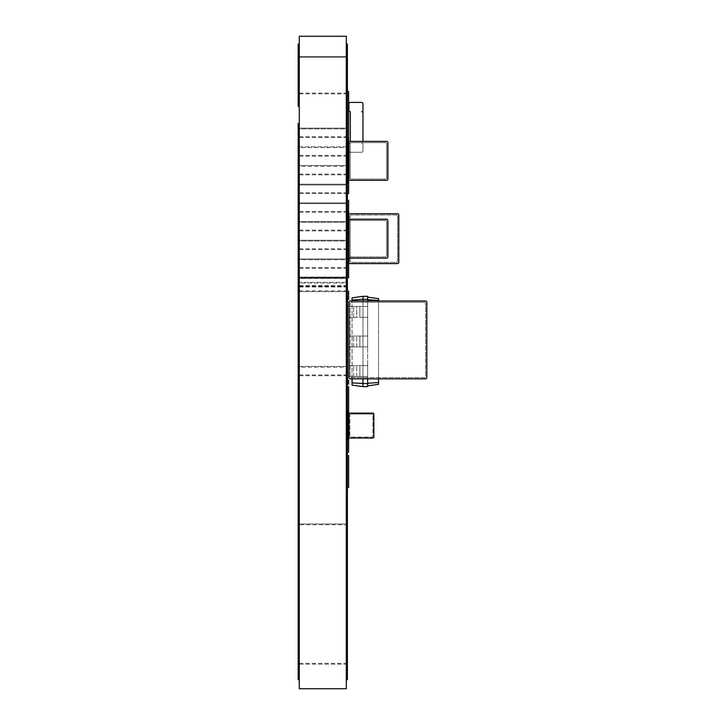 <?xml version="1.0" encoding="UTF-8"?>
<svg xmlns="http://www.w3.org/2000/svg" width="725" height="725" viewBox="0 0 725 725"><rect width="100%" height="100%" fill="white"/><g stroke="black" fill="none" stroke-linecap="round" stroke-linejoin="round"><path stroke-width="0.54" stroke-dasharray="3.62 2.72" d="M386.633 180.298L350.193 180.298A1.242 1.242 0 0 1 348.952 179.057A1.242 1.242 0 0 0 350.193 180.298L386.633 180.298A1.242 1.242 0 0 0 387.884 179.057L387.884 142.617A1.242 1.242 0 0 0 386.633 141.366A1.242 1.242 0 0 1 387.884 142.617L387.884 179.057A1.242 1.242 0 0 1 386.633 180.298A1.242 1.242 0 0 0 387.884 179.057M350.193 180.298A1.242 1.242 0 0 1 348.952 179.057L348.952 142.617A1.242 1.242 0 0 1 350.193 141.366L386.633 141.366A1.242 1.242 0 0 1 387.884 142.617M351.444 179.057A1.242 1.242 0 0 1 350.193 177.806L350.193 143.858A1.242 1.242 0 0 1 351.444 142.617L385.392 142.617A1.242 1.242 0 0 1 386.633 143.858L386.633 177.806L386.633 143.858A1.242 1.242 0 0 0 385.392 142.617L351.444 142.617A1.242 1.242 0 0 0 350.193 143.858L350.193 177.806A1.242 1.242 0 0 0 351.444 179.057L385.392 179.057A1.242 1.242 0 0 0 386.633 177.806A1.242 1.242 0 0 1 385.392 179.057L351.444 179.057M348.952 142.617A1.242 1.242 0 0 1 350.193 141.366A1.242 1.242 0 0 0 348.952 142.617L348.952 179.057M350.193 141.366L386.633 141.366M386.633 258.163L350.193 258.163A1.242 1.242 0 0 1 348.952 256.913A1.242 1.242 0 0 0 350.193 258.163L386.633 258.163A1.242 1.242 0 0 0 387.884 256.913L387.884 220.472A1.242 1.242 0 0 0 386.633 219.231A1.242 1.242 0 0 1 387.884 220.472L387.884 256.913A1.242 1.242 0 0 1 386.633 258.163A1.242 1.242 0 0 0 387.884 256.913M350.193 258.163A1.242 1.242 0 0 1 348.952 256.913L348.952 220.472A1.242 1.242 0 0 1 350.193 219.231L386.633 219.231A1.242 1.242 0 0 1 387.884 220.472M351.444 256.913A1.242 1.242 0 0 1 350.193 255.671L350.193 221.723A1.242 1.242 0 0 1 351.444 220.472L385.392 220.472A1.242 1.242 0 0 1 386.633 221.723L386.633 255.671L386.633 221.723A1.242 1.242 0 0 0 385.392 220.472L351.444 220.472A1.242 1.242 0 0 0 350.193 221.723L350.193 255.671A1.242 1.242 0 0 0 351.444 256.913L385.392 256.913A1.242 1.242 0 0 0 386.633 255.671A1.242 1.242 0 0 1 385.392 256.913L351.444 256.913M348.952 220.472A1.242 1.242 0 0 1 350.193 219.231A1.242 1.242 0 0 0 348.952 220.472L348.952 256.913M350.193 219.231L386.633 219.231M372.931 413.114A0.933 0.933 0 0 1 373.864 414.048A0.933 0.933 0 0 0 372.931 413.114L349.885 413.114A0.933 0.933 0 0 0 348.952 414.048A0.933 0.933 0 0 1 349.885 413.114L372.931 413.114A0.933 0.933 0 0 1 373.864 414.048L373.864 437.093A0.933 0.933 0 0 1 372.931 438.027A0.933 0.933 0 0 0 373.864 437.093A0.933 0.933 0 0 1 372.931 438.027L349.885 438.027A0.933 0.933 0 0 1 348.952 437.093L348.952 414.048L348.952 437.093A0.933 0.933 0 0 0 349.885 438.027A0.933 0.933 0 0 1 348.952 437.093M350.818 414.048A0.933 0.933 0 0 0 349.885 414.981L349.885 436.16A0.933 0.933 0 0 0 350.818 437.093L371.998 437.093A0.933 0.933 0 0 0 372.931 436.16L372.931 414.981L372.931 436.16A0.933 0.933 0 0 1 371.998 437.093L350.818 437.093A0.933 0.933 0 0 1 349.885 436.16L349.885 414.981A0.933 0.933 0 0 1 350.818 414.048L371.998 414.048A0.933 0.933 0 0 1 372.931 414.981A0.933 0.933 0 0 0 371.998 414.048L350.818 414.048M349.885 413.114A0.933 0.933 0 0 0 348.952 414.048M349.885 438.027L372.931 438.027M373.864 414.048L373.864 437.093M397.536 213.775A1.242 1.242 0 0 1 398.786 215.026A1.242 1.242 0 0 0 397.536 213.775L350.193 213.775A1.242 1.242 0 0 0 348.952 215.026A1.242 1.242 0 0 1 350.193 213.775L397.536 213.775A1.242 1.242 0 0 1 398.786 215.026L398.786 262.368A1.242 1.242 0 0 1 397.536 263.61A1.242 1.242 0 0 0 398.786 262.368A1.242 1.242 0 0 1 397.536 263.61L350.193 263.61A1.242 1.242 0 0 1 348.952 262.368L348.952 215.026L348.952 262.368A1.242 1.242 0 0 0 350.193 263.61A1.242 1.242 0 0 1 348.952 262.368M351.444 215.026A1.242 1.242 0 0 0 350.193 216.267L350.193 261.118A1.242 1.242 0 0 0 351.444 262.368L396.294 262.368A1.242 1.242 0 0 0 397.536 261.118L397.536 216.267L397.536 261.118A1.242 1.242 0 0 1 396.294 262.368L351.444 262.368A1.242 1.242 0 0 1 350.193 261.118L350.193 216.267A1.242 1.242 0 0 1 351.444 215.026L396.294 215.026A1.242 1.242 0 0 1 397.536 216.267A1.242 1.242 0 0 0 396.294 215.026L351.444 215.026M350.193 213.775A1.242 1.242 0 0 0 348.952 215.026M350.193 263.61L397.536 263.61M398.786 215.026L398.786 262.368M352.069 300.041L362.971 299.271L362.971 296.317L352.069 297.848L352.069 385.102L362.971 386.633L367.638 386.633L367.638 383.289L367.638 385.863L378.541 384.332L378.541 298.627L367.638 297.096L367.638 299.661L367.638 296.317L367.638 306.439L367.638 300.984M352.069 378.849L352.069 300.984M352.069 382.909L362.971 383.679L362.971 386.633M362.971 378.849L362.971 300.984M367.638 299.271L367.638 306.439L359.854 306.439L359.854 317.342L359.854 306.439L359.854 317.342L348.952 317.342L367.638 317.342L367.638 336.028L362.971 336.028L362.971 346.931L362.971 336.028L367.638 336.028L367.638 317.342L359.854 317.342L359.854 306.439L348.952 306.439L367.638 306.439L362.971 306.439L362.971 317.342L362.971 306.439L367.638 306.439L367.638 299.271L362.971 299.271L362.971 383.679L367.638 383.679L367.638 385.863M367.638 378.849L367.638 376.52L362.971 376.52L362.971 365.618L362.971 376.52L367.638 376.52L367.638 383.679L367.638 376.52L367.638 383.289L378.541 382.528M362.971 365.618L367.638 365.618L367.638 346.931L367.638 376.52L367.638 365.618L367.638 376.52L367.638 365.618L348.952 365.618L367.638 365.618L348.952 365.618L359.854 365.618L359.854 376.52L348.952 376.52L367.638 376.52L348.952 376.52L359.854 376.52L359.854 365.618L359.854 376.52L359.854 365.618L362.971 365.618M362.971 346.931L367.638 346.931L367.638 317.342L367.638 346.931L367.638 336.028L367.638 346.931L348.952 346.931L367.638 346.931L348.952 346.931L359.854 346.931L359.854 336.028L348.952 336.028L367.638 336.028L348.952 336.028L359.854 336.028L359.854 346.931L359.854 336.028L359.854 346.931L362.971 346.931M362.971 296.317L367.638 296.317L367.638 297.096M362.971 376.52L359.854 376.52L362.971 376.52M362.971 336.028L359.854 336.028L362.971 336.028M359.854 317.342L367.638 317.342L367.638 306.439L367.638 317.342L367.638 306.439L367.638 317.342L359.854 317.342M356.736 306.439L348.952 306.439L356.736 306.439L356.736 317.342L348.952 317.342L356.736 317.342L356.736 306.439M378.541 378.849L378.541 300.984M353.628 376.52L353.628 365.618L353.628 376.52M348.952 376.52L348.952 365.618L348.952 376.52M353.628 346.931L353.628 336.028L353.628 346.931M348.952 346.931L348.952 336.028L348.952 346.931M353.628 317.342L353.628 306.439L353.628 317.342M348.952 317.342L348.952 306.439L348.952 317.342M367.638 299.661L378.541 300.431M425.566 300.984A1.242 1.242 0 0 1 426.817 302.234A1.242 1.242 0 0 0 425.566 300.984L350.193 300.984A1.242 1.242 0 0 0 348.952 302.234A1.242 1.242 0 0 1 350.193 300.984L425.566 300.984A1.242 1.242 0 0 1 426.817 302.234L426.817 377.607A1.242 1.242 0 0 1 425.566 378.849A1.242 1.242 0 0 0 426.817 377.607A1.242 1.242 0 0 1 425.566 378.849L350.193 378.849A1.242 1.242 0 0 1 348.952 377.607L348.952 302.234L348.952 377.607A1.242 1.242 0 0 0 350.193 378.849A1.242 1.242 0 0 1 348.952 377.607M351.444 302.234A1.242 1.242 0 0 0 350.193 303.476L350.193 376.357A1.242 1.242 0 0 0 351.444 377.607L424.324 377.607A1.242 1.242 0 0 0 425.566 376.357L425.566 303.476L425.566 376.357A1.242 1.242 0 0 1 424.324 377.607L351.444 377.607A1.242 1.242 0 0 1 350.193 376.357L350.193 303.476A1.242 1.242 0 0 1 351.444 302.234L424.324 302.234A1.242 1.242 0 0 1 425.566 303.476A1.242 1.242 0 0 0 424.324 302.234L351.444 302.234M350.193 300.984A1.242 1.242 0 0 0 348.952 302.234M350.193 378.849L425.566 378.849M426.817 302.234L426.817 377.607M350.356 141.366L350.356 111.777A1.405 1.405 0 0 1 348.952 110.372L348.952 103.838A1.405 1.405 0 0 1 350.356 102.433L361.567 102.433A1.405 1.405 0 0 1 362.971 103.838L362.971 110.372A1.405 1.405 0 0 1 361.567 111.777L362.971 111.777L362.971 141.366M348.952 144.329L348.952 150.863A1.405 1.405 0 0 0 350.356 152.268L361.567 152.268A1.405 1.405 0 0 0 362.971 150.863L362.971 144.329L362.971 150.863A1.405 1.405 0 0 1 361.567 152.268L350.356 152.268A1.405 1.405 0 0 1 348.952 150.863L348.952 144.329A1.405 1.405 0 0 1 350.356 142.925A1.405 1.405 0 0 0 348.952 144.329M361.567 142.925A1.405 1.405 0 0 1 362.971 144.329A1.405 1.405 0 0 0 361.567 142.925L362.971 142.925L361.567 142.925M346.305 117.976L346.305 44.035L346.305 55.689L347.393 55.689L347.393 117.976L347.393 44.035L347.393 55.689L346.305 55.689L346.305 117.976L347.393 117.976M346.305 51.103L347.393 51.103M346.305 55.689L347.393 55.689M347.393 44.035L346.305 44.035L347.393 44.035L347.393 129.684L346.305 129.684L347.393 129.684L347.393 481.636L347.393 56.496L347.393 129.684L346.305 129.684L346.305 679.715L346.305 44.035L346.305 129.684L347.393 129.222L347.393 679.715M346.305 678.509L347.393 678.509M346.305 491.206L347.393 491.206M346.305 280.684L347.393 280.684M346.305 209.77L347.393 209.77M346.305 205.329L347.393 205.329M346.305 191.083L347.393 191.083M346.305 186.642L347.393 186.642M346.305 135.022L347.393 135.022M346.305 134.025L347.393 134.025M347.393 123.458L347.393 129.222L347.393 123.458L346.305 123.458L347.393 123.458M346.305 129.222L347.393 129.222L346.305 129.222M346.305 123.549L347.393 123.549M346.305 291.64L347.393 291.64L347.393 277.63L347.393 291.64L347.393 282.297L347.393 291.64L298.183 291.64L298.183 277.63L298.183 291.64L298.183 282.297L298.183 291.64L299.271 291.64L299.271 277.63L299.271 291.64L299.271 282.297L299.271 291.64L346.305 291.64L346.305 323.178L346.305 291.64L347.393 291.64L346.305 291.64L346.305 277.63L346.305 291.64M346.305 300.404L347.393 300.404M346.305 491.242L347.393 491.242M346.305 673.162L347.393 673.162M346.305 673.199L347.393 673.199M346.305 676.371L347.393 676.371M346.305 75.182L346.305 93.869L346.305 56.496L346.305 93.869L346.305 56.496L346.305 75.182L347.393 75.182L347.393 93.869L347.393 56.496L347.393 93.869L347.393 56.496L347.393 75.182L346.305 75.182M346.305 132.802L346.305 128.126L346.305 132.802M347.393 132.802L347.393 128.126L347.393 132.802M346.305 151.489L346.305 156.165L346.305 151.489M347.393 151.489L347.393 156.165L347.393 151.489M346.305 170.176L346.305 174.852L346.305 170.176M347.393 170.176L347.393 174.852L347.393 170.176M346.305 188.863L346.305 193.539L346.305 188.863M347.393 188.863L347.393 193.539L347.393 188.863M346.305 207.549L346.305 212.226L346.305 207.549M347.393 207.549L347.393 212.226L347.393 207.549M346.305 226.236L346.305 230.913L346.305 226.236M347.393 226.236L347.393 230.913L347.393 226.236M346.305 244.923L346.305 249.599L346.305 244.923M347.393 244.923L347.393 249.599L347.393 244.923M346.305 211.211L346.305 218.452L346.305 210.667L346.305 211.446L346.305 210.667L347.393 210.667L347.429 211.211L346.305 211.446L346.305 210.667L346.305 268.286L346.305 258.943L346.305 268.286L346.305 258.943L346.305 268.286L346.305 258.943L346.305 266.728L347.547 266.728L347.547 258.943L347.547 266.728L346.305 266.728L347.547 266.728L346.305 266.728L346.305 210.667L347.547 210.667L347.547 266.728L346.305 266.728L347.547 266.728M347.393 261.281L346.305 261.281L347.547 261.281L347.547 216.113L346.305 216.113L347.393 216.113L346.305 216.113L346.305 253.487L346.305 216.113L346.305 223.898L346.305 216.113L347.547 216.113L347.547 261.281L346.305 261.281L346.305 223.898L346.305 261.281L346.305 253.487L346.305 261.281L347.393 261.281L347.429 260.647L347.393 268.286L347.393 258.943L347.393 268.286L347.393 258.943L347.393 268.286L347.393 258.943L347.393 263.61L346.305 263.61M346.305 281.726L346.305 277.05L346.305 281.726M347.393 281.726L347.393 277.05L347.393 281.726M346.305 594.065L346.305 664.145L346.305 594.065M347.393 594.065L347.393 664.145L347.393 594.065M346.305 128.225L347.393 128.225M346.305 129.684L347.393 129.684L347.393 124.347L347.393 133.545L347.393 129.684L346.305 129.684M346.305 285.831L347.393 285.831M346.305 287.653L347.393 287.653M346.305 288.559L347.393 288.559M346.305 291.767L347.393 291.767M346.305 295.329L347.393 295.329M347.393 345.399L347.393 133.545L347.393 345.399L346.305 345.399L347.393 345.399M346.305 349.26L347.393 349.26L346.305 349.26M346.305 124.347L347.393 124.347L346.305 124.347M347.393 339.916L347.393 438.806L347.393 339.916L346.305 339.916L346.305 324.347L347.393 324.347M346.305 324.347L346.305 355.495L347.393 355.495L346.305 355.495L346.305 438.806L346.305 339.916M346.305 379.701L346.305 361.721L346.305 379.701L347.393 379.701L347.393 380.407L347.393 361.721L347.393 379.701M346.305 362.437L347.393 362.437M346.305 363.279L347.393 363.279L346.305 363.279M346.305 378.849L347.393 378.849L346.305 378.849M346.305 371.064L346.305 375.74L346.305 371.064M347.393 371.064L347.393 375.74L347.393 371.064M346.305 428.158L346.305 368.898L346.305 428.158L347.393 428.158L347.393 428.683L347.393 366.397L347.393 428.158M346.305 423.835L347.393 423.835M346.305 405.982L347.393 405.982M346.305 368.898L347.393 368.898L346.305 368.898L346.305 366.397L346.305 368.898M346.305 407.876L347.393 407.876M346.305 409L347.393 409M298.183 75.182L298.183 106.33L298.183 75.182M299.271 75.182L299.271 106.33L299.271 75.182M298.183 106.33L299.271 106.33L298.183 106.33L298.183 44.035L299.271 44.035L298.183 44.035M299.271 306.34L299.271 679.715L299.271 301.663L299.271 306.34L298.183 306.34L298.183 396.122L298.183 277.149M299.271 678.509L298.183 678.509L298.183 679.715M299.271 379.701L298.183 379.701L298.183 378.849L299.271 378.849L299.271 277.63L299.271 380.407L299.271 378.849L298.183 378.849L298.183 306.34M299.271 309.067L298.183 309.067M299.271 309.376L298.183 309.376M299.271 310.209L298.183 310.209M299.271 389.225L298.183 389.225M299.271 394.436L298.183 394.436L299.271 394.436M299.271 394.735L298.183 394.735M299.271 395.043L298.183 395.043M299.271 347.393L298.183 347.393M299.271 347.692L298.183 347.692L299.271 347.692M298.183 272.283L298.183 261.915L298.183 272.192L299.271 272.192M299.271 271.15L298.183 271.15M299.271 129.222L298.183 129.222L299.271 129.222L298.183 129.222L299.271 129.222L299.271 123.458L299.271 133.545L299.271 123.458L299.271 129.222L298.183 129.684L298.183 123.458L298.183 678.509M299.271 129.684L298.183 129.684L299.271 129.684M299.271 123.458L298.183 123.458L298.183 129.222M299.271 673.162L298.183 673.162M299.271 673.199L298.183 673.199M299.271 676.371L298.183 676.371M298.183 132.802L298.183 128.126L298.183 132.802M299.271 132.802L299.271 128.126L299.271 132.802M298.183 151.489L298.183 156.165L298.183 151.489M299.271 151.489L299.271 156.165L299.271 151.489M298.183 170.176L298.183 174.852L298.183 170.176M299.271 170.176L299.271 174.852L299.271 170.176M298.183 188.863L298.183 193.539L298.183 188.863M299.271 188.863L299.271 193.539L299.271 188.863M298.183 207.549L298.183 212.226L298.183 207.549M299.271 207.549L299.271 212.226L299.271 207.549M298.183 226.236L298.183 230.913L298.183 226.236M299.271 226.236L299.271 230.913L299.271 226.236M298.183 244.923L298.183 249.599L298.183 244.923M299.271 244.923L299.271 249.599L299.271 244.923M298.183 263.61L298.183 268.286L298.183 263.61M299.271 263.61L299.271 268.286L299.271 263.61M298.183 281.726L298.183 277.05L298.183 281.726M299.271 281.726L299.271 277.05L299.271 281.726M298.183 594.065L298.183 664.145L298.183 594.065M299.271 594.065L299.271 664.145L299.271 594.065M299.271 283.393L298.183 283.393L298.183 379.701M298.183 277.63L299.271 277.63L298.183 277.63L299.271 277.63L298.183 277.63L299.271 277.63L299.271 286.973L299.271 277.63L299.271 286.973L299.271 277.63L299.271 286.973L299.271 277.63L299.271 286.973L299.271 277.63L299.271 286.973L299.271 277.63L299.271 286.973L299.271 277.63L298.183 277.63L347.393 277.63L347.393 286.973L347.393 277.63L347.393 286.973L347.393 277.63L298.183 277.63L347.393 277.63L347.393 286.973L347.393 277.63L347.393 286.973L347.393 277.63L298.183 277.63L347.393 277.63L347.393 286.973L347.393 277.63L298.183 277.63L298.183 283.393M299.271 285.034L298.183 285.034M299.271 363.279L298.183 363.279L299.271 363.279M299.271 362.437L298.183 362.437M298.183 371.064L298.183 375.74L298.183 371.064M299.271 371.064L299.271 375.74L299.271 371.064M347.547 138.248L346.305 138.248L347.547 138.248L346.305 138.248L347.547 138.248L347.547 175.622L347.547 138.248L346.305 138.248L347.393 138.248L346.305 138.248L346.305 183.416L346.305 138.248L346.305 175.622L346.305 138.248L347.547 138.248L347.547 183.416L347.547 175.622L347.547 183.416L346.305 183.416L347.547 183.416L346.305 183.416L347.393 183.416L346.305 183.416L346.305 175.622L346.305 183.416L347.547 183.416M347.547 253.487L346.305 253.487L347.547 253.487L347.547 261.281L347.547 216.113L347.547 253.487L346.305 253.487L347.393 253.487M346.305 261.281L347.547 261.281L346.305 261.281M346.305 216.113L347.547 216.113L346.305 216.113M347.547 410.776L346.305 410.776L347.547 410.776L346.305 410.776L347.547 410.776L346.305 410.776L346.305 440.365L346.305 410.776L346.305 432.97L346.305 410.776L347.547 410.776L347.547 440.365L347.547 410.776L347.547 440.365L346.305 440.365L347.547 440.365L346.305 440.365L347.547 440.365L346.305 440.365L346.305 432.97L346.305 440.365L347.547 440.365M346.305 440.365L347.393 440.365L346.305 440.365M346.305 210.667L347.547 210.667L346.305 210.667L347.547 210.667L346.305 210.667L347.429 210.667L346.305 210.667L347.393 210.667L347.429 211.446L347.429 210.667L347.429 211.211M346.305 218.452L346.305 258.943L346.305 218.452L347.547 218.452L346.305 218.452M346.305 266.728L347.393 266.728M347.429 260.647L346.305 260.647M346.305 229.354L347.429 229.354L347.429 223.128L346.305 223.128M346.305 248.041L347.429 248.041L347.429 241.815L346.305 241.815M347.429 248.041L347.429 241.815M347.429 229.354L347.429 223.128M347.547 375.74L347.547 361.721L347.547 380.407L347.547 361.721L347.547 375.74L346.305 375.74L346.305 380.407L347.547 380.407L346.305 380.407L346.305 361.721L347.547 361.721L346.305 361.721L346.305 380.407L347.547 380.407L346.305 380.407L346.305 361.721L347.547 361.721L346.305 361.721L346.305 375.74L346.305 366.397L346.305 375.74L347.547 375.74M347.547 346.151L347.547 332.132L347.547 350.818L347.547 332.132L347.547 346.151L346.305 346.151L346.305 350.818L347.547 350.818L346.305 350.818L346.305 332.132L347.547 332.132L346.305 332.132L346.305 350.818L347.547 350.818L346.305 350.818L346.305 332.132L347.547 332.132L346.305 332.132L346.305 346.151L347.547 346.151M347.547 316.562L347.547 302.542L347.547 321.229L347.547 302.542L347.547 316.562L346.305 316.562L346.305 321.229L347.547 321.229L346.305 321.229L346.305 302.542L347.547 302.542L346.305 302.542L346.305 321.229L347.547 321.229L346.305 321.229L346.305 302.542L347.547 302.542L346.305 302.542L346.305 316.562L347.547 316.562M347.547 298.655L346.305 298.655L347.547 298.655L346.305 298.655L347.547 298.655L346.305 298.655L346.305 381.187L346.305 298.655L346.305 373.402L346.305 298.655L347.547 298.655L347.547 381.187L347.547 298.655L347.547 381.187L346.305 381.187L347.547 381.187L346.305 381.187L347.547 381.187L346.305 381.187L346.305 373.402L346.305 381.187L347.547 381.187M346.305 381.187L347.393 381.187L346.305 381.187M347.393 89.193L346.305 89.193L346.305 114.115L346.305 89.193L347.547 89.193L347.547 114.115L346.305 114.115L347.393 114.115M347.547 159.273L347.547 140.587L347.547 159.273L346.305 159.273L346.305 165.508L347.547 165.508L346.305 165.508L346.305 140.587L347.547 140.587L346.305 140.587L346.305 159.273L347.547 159.273M298.183 258.943L298.183 268.286L298.183 258.943L347.393 258.943L347.393 268.286L347.393 258.943L347.393 268.286L347.393 258.943L347.393 268.286L347.393 258.943L346.305 258.943L346.305 268.286L346.305 258.943L346.305 268.286L346.305 258.943L346.305 268.286L346.305 258.943L347.547 258.943L299.271 258.943L299.271 268.286L299.271 258.943L299.271 268.286L299.271 258.943L299.271 268.286L299.271 258.943L346.305 258.943L298.183 258.943L298.183 268.286L298.183 258.943L347.393 258.943L298.183 258.943L298.183 268.286L298.183 258.943L299.271 258.943L298.183 258.943M298.183 259.722L298.183 267.507L298.183 259.722L347.393 259.722L347.393 267.507L347.393 259.722L347.393 267.507L347.393 259.722L347.393 267.507L347.393 259.722L298.183 259.722L298.183 267.507L298.183 259.722L298.183 267.507L298.183 259.722L347.393 259.722M298.183 128.126L298.183 137.469L298.183 128.126L347.393 128.126L347.393 137.469L347.393 128.126L347.393 137.469L347.393 128.126L347.393 137.469L347.393 128.126L346.305 128.126L346.305 137.469L346.305 128.126L346.305 137.469L346.305 128.126L346.305 137.469L346.305 128.126L299.271 128.126L299.271 137.469L299.271 128.126L299.271 137.469L299.271 128.126L299.271 137.469L299.271 128.126L346.305 128.126L298.183 128.126L298.183 137.469L298.183 128.126L347.393 128.126L298.183 128.126L298.183 137.469L298.183 128.126L299.271 128.126L298.183 128.126M298.183 128.905L298.183 136.699L298.183 128.905L347.393 128.905L347.393 136.699L347.393 128.905L347.393 136.699L347.393 128.905L347.393 136.699L347.393 128.905L298.183 128.905L298.183 136.699L298.183 128.905L298.183 136.699L298.183 128.905L347.393 128.905M298.183 278.409L298.183 286.194L298.183 278.409L347.393 278.409L347.393 286.194L347.393 278.409L347.393 286.194L347.393 278.409L347.393 286.194L347.393 278.409L347.393 286.194L347.393 278.409L347.393 286.194L347.393 278.409L347.393 286.194L347.393 278.409L298.183 278.409L298.183 286.194L298.183 278.409L298.183 286.194L298.183 278.409L347.393 278.409L298.183 278.409L298.183 286.194L298.183 278.409L298.183 286.194L298.183 278.409L347.393 278.409L298.183 278.409L298.183 286.194L298.183 278.409M298.183 184.195L298.183 193.539L298.183 184.195L347.393 184.195L347.393 193.539L347.393 184.195L347.393 193.539L347.393 184.195L347.393 193.539L347.393 184.195L347.393 193.539L347.393 184.195L347.393 193.539L347.393 184.195L347.393 193.539L347.393 184.195L346.305 184.195L346.305 193.539L346.305 184.195L346.305 193.539L346.305 184.195L346.305 193.539L346.305 184.195L346.305 193.539L346.305 184.195L346.305 193.539L346.305 184.195L346.305 193.539L346.305 184.195L299.271 184.195L299.271 193.539L299.271 184.195L299.271 193.539L299.271 184.195L299.271 193.539L299.271 184.195L299.271 193.539L299.271 184.195L299.271 193.539L299.271 184.195L299.271 193.539L299.271 184.195L347.393 184.195L298.183 184.195L298.183 193.539L298.183 184.195L298.183 193.539L298.183 184.195L347.393 184.195L298.183 184.195L298.183 193.539L298.183 184.195L298.183 193.539L298.183 184.195L347.393 184.195L298.183 184.195L298.183 193.539L298.183 184.195L299.271 184.195L298.183 184.195M298.183 184.975L298.183 192.759L298.183 184.975L347.393 184.975L347.393 192.759L347.393 184.975L347.393 192.759L347.393 184.975L347.393 192.759L347.393 184.975L347.393 192.759L347.393 184.975L347.393 192.759L347.393 184.975L347.393 192.759L347.393 184.975L298.183 184.975L298.183 192.759L298.183 184.975L298.183 192.759L298.183 184.975L347.393 184.975L298.183 184.975L298.183 192.759L298.183 184.975L298.183 192.759L298.183 184.975L347.393 184.975L298.183 184.975L298.183 192.759L298.183 184.975M298.183 240.256L298.183 249.599L298.183 240.256L347.393 240.256L347.393 249.599L347.393 240.256L347.393 249.599L347.393 240.256L347.393 249.599L347.393 240.256L346.305 240.256L346.305 249.599L346.305 240.256L346.305 249.599L346.305 240.256L346.305 249.599L346.305 240.256L299.271 240.256L299.271 249.599L299.271 240.256L299.271 249.599L299.271 240.256L299.271 249.599L299.271 240.256L346.305 240.256L298.183 240.256L298.183 249.599L298.183 240.256L347.393 240.256L298.183 240.256L298.183 249.599L298.183 240.256L299.271 240.256L298.183 240.256M298.183 241.035L298.183 248.82L298.183 241.035L347.393 241.035L347.393 248.82L347.393 241.035L347.393 248.82L347.393 241.035L347.393 248.82L347.393 241.035L298.183 241.035L298.183 248.82L298.183 241.035L298.183 248.82L298.183 241.035L347.393 241.035M298.183 56.496L298.183 93.869L298.183 56.496L347.393 56.496L347.393 93.869L347.393 56.496L347.393 93.869L347.393 56.496L347.393 93.869L347.393 56.496L346.305 56.496L346.305 93.869L346.305 56.496L346.305 93.869L346.305 56.496L346.305 93.869L346.305 56.496L299.271 56.496L299.271 93.869L299.271 56.496L299.271 93.869L299.271 56.496L299.271 93.869L299.271 56.496L346.305 56.496L298.183 56.496L298.183 93.869L298.183 56.496L347.393 56.496L298.183 56.496L298.183 93.869L298.183 56.496L299.271 56.496L298.183 56.496M298.183 57.275L298.183 93.09L298.183 57.275L347.393 57.275L347.393 93.09L347.393 57.275L347.393 93.09L347.393 57.275L347.393 93.09L347.393 57.275L298.183 57.275L298.183 93.09L298.183 57.275L298.183 93.09L298.183 57.275L347.393 57.275M298.183 202.882L298.183 212.226L298.183 202.882L347.393 202.882L347.393 212.226L347.393 202.882L347.393 212.226L347.393 202.882L347.393 212.226L347.393 202.882L347.393 212.226L347.393 202.882L347.393 212.226L347.393 202.882L347.393 212.226L347.393 202.882L347.393 212.226L347.393 202.882L346.305 202.882L346.305 212.226L346.305 202.882L346.305 212.226L346.305 202.882L346.305 212.226L346.305 202.882L346.305 212.226L346.305 202.882L346.305 212.226L346.305 202.882L346.305 212.226L346.305 202.882L346.305 212.226L346.305 202.882L299.271 202.882L299.271 212.226L299.271 202.882L299.271 212.226L299.271 202.882L299.271 212.226L299.271 202.882L299.271 212.226L299.271 202.882L299.271 212.226L299.271 202.882L299.271 212.226L299.271 202.882L299.271 212.226L299.271 202.882L346.305 202.882L298.183 202.882L298.183 212.226L298.183 202.882L347.393 202.882L298.183 202.882L298.183 212.226L298.183 202.882L298.183 212.226L298.183 202.882L347.393 202.882L298.183 202.882L298.183 212.226L298.183 202.882L298.183 212.226L298.183 202.882L347.393 202.882L298.183 202.882L298.183 212.226L298.183 202.882L299.271 202.882L298.183 202.882M298.183 203.662L298.183 211.446L298.183 203.662L347.393 203.662L347.393 211.446L347.393 203.662L347.393 211.446L347.393 203.662L347.393 211.446L347.393 203.662L347.393 211.446L347.393 203.662L347.393 211.446L347.393 203.662L347.393 211.446L347.393 203.662L347.393 211.446L347.393 203.662L298.183 203.662L298.183 211.446L298.183 203.662L298.183 211.446L298.183 203.662L347.393 203.662L298.183 203.662L298.183 211.446L298.183 203.662L298.183 211.446L298.183 203.662L347.393 203.662L298.183 203.662L298.183 211.446L298.183 203.662L298.183 211.446L298.183 203.662L347.393 203.662M298.183 165.508L298.183 174.852L298.183 165.508L347.393 165.508L347.393 174.852L347.393 165.508L346.305 165.508L346.305 174.852L346.305 165.508L299.271 165.508L299.271 174.852L299.271 165.508L298.183 165.508M298.183 166.279L298.183 174.073L298.183 166.279L347.393 166.279L347.393 174.073L347.393 166.279M298.183 523.994L298.183 664.145L298.183 523.994L347.393 523.994L347.393 664.145L347.393 523.994L346.305 523.994L346.305 664.145L346.305 523.994L299.271 523.994L299.271 664.145L299.271 523.994L298.183 523.994M298.183 524.764L298.183 663.366L298.183 524.764L347.393 524.764L347.393 663.366L347.393 524.764M298.183 277.05L298.183 286.393L298.183 277.05L347.393 277.05L347.393 286.393L347.393 277.05L346.305 277.05L346.305 286.393L346.305 277.05L299.271 277.05L299.271 286.393L299.271 277.05L298.183 277.05M298.183 277.829L298.183 285.614L298.183 277.829L347.393 277.829L347.393 285.614L347.393 277.829M298.183 221.569L298.183 230.913L298.183 221.569L347.393 221.569L347.393 230.913L347.393 221.569L347.393 230.913L347.393 221.569L347.393 230.913L347.393 221.569L346.305 221.569L346.305 230.913L346.305 221.569L346.305 230.913L346.305 221.569L346.305 230.913L346.305 221.569L299.271 221.569L299.271 230.913L299.271 221.569L299.271 230.913L299.271 221.569L299.271 230.913L299.271 221.569L346.305 221.569L298.183 221.569L298.183 230.913L298.183 221.569L347.393 221.569L298.183 221.569L298.183 230.913L298.183 221.569L299.271 221.569L298.183 221.569M298.183 222.348L298.183 230.133L298.183 222.348L347.393 222.348L347.393 230.133L347.393 222.348L347.393 230.133L347.393 222.348L347.393 230.133L347.393 222.348L298.183 222.348L298.183 230.133L298.183 222.348L298.183 230.133L298.183 222.348L347.393 222.348M347.393 277.63L347.393 286.973L347.393 277.63L346.305 277.63L346.305 286.973L346.305 277.63L346.305 286.973L346.305 277.63L346.305 286.973L346.305 277.63L346.305 286.973L346.305 277.63L346.305 286.973L346.305 277.63L346.305 286.973L346.305 277.63L299.271 277.63L347.393 277.63M298.183 146.812L298.183 156.165L298.183 146.812L347.393 146.812L347.393 156.165L347.393 146.812L346.305 146.812L346.305 156.165L346.305 146.812L347.547 146.812L299.271 146.812L299.271 156.165L299.271 146.812L298.183 146.812M298.183 147.592L298.183 155.386L298.183 147.592L347.393 147.592L347.393 155.386L347.393 147.592M298.183 282.297L347.393 282.297L298.183 282.297M298.183 283.076L298.183 290.861L298.183 283.076L347.393 283.076L347.393 290.861L347.393 283.076M298.183 366.397L298.183 375.74L298.183 366.397L347.393 366.397L347.393 375.74L347.393 366.397L346.305 366.397L347.547 366.397L299.271 366.397L299.271 375.74L299.271 366.397L298.183 366.397M298.183 367.176L298.183 374.961L298.183 367.176L347.393 367.176L347.393 374.961L347.393 367.176M299.271 36.25L346.305 36.25L346.305 688.75L299.271 688.75L299.271 36.25M356.736 376.52L356.736 365.618L356.736 376.52M356.736 346.931L356.736 336.028L356.736 346.931M346.305 108.85L347.393 108.85M346.305 97.204L347.393 97.204L346.305 97.204M346.305 297.178L347.393 297.178M346.305 291.677L347.393 291.677M346.305 133.545L347.393 133.545L346.305 133.545M346.305 287.78L347.393 287.78M346.305 307.608L347.393 307.608L346.305 307.608M346.305 491.704L347.393 491.704M346.305 495.565L347.393 495.565M346.305 669.302L347.393 669.302M346.305 477.766L347.393 477.766M346.305 423.237L347.393 423.237L346.305 423.237M299.271 302.796L298.183 302.796M299.271 133.545L298.183 133.545M299.271 669.302L298.183 669.302M299.271 376.574L298.183 376.574M346.305 336.808L347.547 336.808L346.305 336.808M346.305 307.219L347.547 307.219L346.305 307.219M347.393 93.869L298.183 93.869L347.393 93.869M347.393 323.178L346.305 323.178M347.393 137.469L298.183 137.469L347.393 137.469M347.393 156.165L298.183 156.165L347.393 156.165M347.393 174.852L298.183 174.852L347.393 174.852M347.393 193.539L298.183 193.539L347.393 193.539M347.393 212.226L298.183 212.226L347.393 212.226M347.393 230.913L298.183 230.913L347.393 230.913M347.393 249.599L298.183 249.599L347.393 249.599M347.393 268.286L298.183 268.286L347.393 268.286M347.393 286.393L298.183 286.393L347.393 286.393M347.393 286.973L298.183 286.973L347.393 286.973M347.393 664.145L298.183 664.145L347.393 664.145M347.393 438.806L346.305 438.806M347.393 361.721L346.305 361.721M347.393 380.407L346.305 380.407M347.393 375.74L298.183 375.74L347.393 375.74M347.393 428.683L346.305 428.683M347.393 366.397L346.305 366.397M298.183 396.122L299.271 396.122M298.183 346.015L299.271 346.015M298.183 261.915L299.271 261.915M298.183 380.407L299.271 380.407M298.183 361.721L299.271 361.721M347.429 211.446L298.183 211.446M347.393 267.507L298.183 267.507M347.393 136.699L298.183 136.699M347.393 286.194L298.183 286.194L347.393 286.194M347.393 192.759L298.183 192.759L347.393 192.759M347.393 248.82L298.183 248.82M347.393 93.09L298.183 93.09M347.393 174.073L298.183 174.073M347.393 663.366L298.183 663.366M347.393 285.614L298.183 285.614M347.393 230.133L298.183 230.133M347.393 155.386L298.183 155.386M347.393 290.861L298.183 290.861M347.393 374.961L298.183 374.961"/><path stroke-width="1.09" d="M348.952 179.057A1.242 1.242 0 0 0 350.193 180.298L386.633 180.298A1.242 1.242 0 0 0 387.884 179.057L387.884 142.617A1.242 1.242 0 0 0 386.633 141.366L350.193 141.366A1.242 1.242 0 0 0 348.952 142.617L348.952 179.057L348.952 142.617M350.193 180.298L386.633 180.298M350.193 141.366L386.633 141.366M387.884 179.057L387.884 142.617M348.952 256.913A1.242 1.242 0 0 0 350.193 258.163L386.633 258.163A1.242 1.242 0 0 0 387.884 256.913L387.884 220.472A1.242 1.242 0 0 0 386.633 219.231L350.193 219.231A1.242 1.242 0 0 0 348.952 220.472L348.952 256.913L348.952 220.472M350.193 258.163L386.633 258.163M350.193 219.231L386.633 219.231M387.884 256.913L387.884 220.472M372.931 413.114L349.885 413.114L372.931 413.114A0.933 0.933 0 0 1 373.864 414.048L373.864 437.093L373.864 414.048M348.952 414.048L348.952 437.093L348.952 414.048A0.933 0.933 0 0 1 349.885 413.114M348.952 437.093A0.933 0.933 0 0 0 349.885 438.027L372.931 438.027A0.933 0.933 0 0 0 373.864 437.093M349.885 438.027L372.931 438.027M397.536 213.775L350.193 213.775L397.536 213.775A1.242 1.242 0 0 1 398.786 215.026L398.786 262.368L398.786 215.026M348.952 215.026L348.952 262.368L348.952 215.026A1.242 1.242 0 0 1 350.193 213.775M348.952 262.368A1.242 1.242 0 0 0 350.193 263.61L397.536 263.61A1.242 1.242 0 0 0 398.786 262.368M350.193 263.61L397.536 263.61M352.069 378.849L352.069 385.102L362.971 386.633L362.971 378.849M352.069 300.984L352.069 297.848L362.971 296.317L367.638 296.317L367.638 299.271L362.971 299.271L362.971 296.317M352.069 382.909L367.638 383.679L367.638 378.849M362.971 386.633L367.638 386.633L367.638 383.679M352.069 300.041L362.971 299.271L362.971 300.984M367.638 300.984L367.638 299.271M367.638 385.863L378.541 384.332L378.541 378.849M367.638 383.289L378.541 382.528M378.541 300.984L378.541 298.627L367.638 297.096M367.638 299.661L378.541 300.431M425.566 300.984L350.193 300.984L425.566 300.984A1.242 1.242 0 0 1 426.817 302.234L426.817 377.607L426.817 302.234M348.952 302.234L348.952 377.607L348.952 302.234A1.242 1.242 0 0 1 350.193 300.984M348.952 377.607A1.242 1.242 0 0 0 350.193 378.849L425.566 378.849A1.242 1.242 0 0 0 426.817 377.607M350.193 378.849L425.566 378.849M350.356 141.366L350.356 111.777A1.405 1.405 0 0 1 348.952 110.372L348.952 103.838A1.405 1.405 0 0 1 350.356 102.433L361.567 102.433A1.405 1.405 0 0 1 362.971 103.838L362.971 110.372A1.405 1.405 0 0 1 361.567 111.777L362.971 111.777L362.971 141.366M346.305 679.715L347.393 679.715L347.393 44.035L346.305 44.035M346.305 673.162L347.393 673.162L346.305 673.162M346.305 481.636L347.393 481.636L346.305 481.636M346.305 352.441L347.393 352.441M346.305 348.961L347.393 348.961M346.305 342.97L347.393 342.97M346.305 339.916L347.393 339.916M299.271 44.035L298.183 44.035L298.183 106.33L299.271 106.33M299.271 679.715L298.183 679.715L298.183 673.162L299.271 673.162L298.183 673.162L298.183 277.63L299.271 277.63M299.271 277.149L298.183 277.149L298.183 123.458L299.271 123.458L298.183 123.458M299.271 275.899L298.183 275.899M299.271 275.165L298.183 275.165M298.183 272.192L299.271 272.283M299.271 129.684L298.183 129.684L299.271 129.684M299.271 129.222L298.183 129.222M299.271 296.045L298.183 296.045M299.271 295.601L298.183 295.601M347.547 183.416L347.547 138.248M347.429 263.61L347.547 210.667M347.547 440.365L347.547 410.776M347.393 266.728L347.393 261.281M347.547 381.187L347.547 298.655M347.393 114.115L347.393 89.193M348.643 126.512L348.643 91.386L348.643 126.512M348.643 125.407L348.643 121.338C348.643 122.996 348.643 122.996 348.643 121.338L348.643 97.241C348.643 95.582 348.643 95.582 348.643 97.241L348.643 125.407M348.643 125.343L348.643 93.235L348.643 125.343M348.643 121.465C348.643 122.996 348.643 122.996 348.643 121.465L348.643 97.123C348.643 95.591 348.643 95.591 348.643 97.123L348.643 121.465M348.643 135.457L348.643 119.96C348.643 117.559 348.643 117.559 348.643 119.96L348.643 135.457L348.643 119.96C348.643 117.559 348.643 117.559 348.643 119.96L348.643 135.457M348.643 171.435L348.643 150.945C348.643 148.543 348.643 148.543 348.643 150.945L348.643 171.435L348.643 150.945C348.643 148.543 348.643 148.543 348.643 150.945L348.643 192.198C348.643 193.856 348.643 193.856 348.643 192.198L348.643 168.1C348.643 166.442 348.643 166.442 348.643 168.1L348.643 171.426M348.643 128.443L348.643 193.802L348.643 128.443M348.643 133.373L348.643 190.113L348.643 133.373M348.643 179.918L348.643 175.849C348.643 177.507 348.643 177.507 348.643 175.849L348.643 151.752C348.643 150.093 348.643 150.093 348.643 151.752L348.643 179.918M348.643 179.854L348.643 145.933L348.643 179.854M348.643 175.967C348.643 177.879 348.643 177.879 348.643 175.967L348.643 163.488C348.643 161.584 348.643 161.584 348.643 163.488L348.643 175.967M348.643 193.43L348.643 163.252L348.643 193.43M348.643 257.212L348.643 220.898C348.643 218.497 348.643 218.497 348.643 220.898L348.643 257.212L348.643 220.898C348.643 218.497 348.643 218.497 348.643 220.898L348.643 257.212M348.643 249.3L348.643 228.81C348.643 226.408 348.643 226.408 348.643 228.81L348.643 249.3L348.643 228.81C348.643 226.408 348.643 226.408 348.643 228.81L348.643 249.3M348.643 200.145L348.643 277.874L348.643 200.145M348.643 205.538L348.643 274.204L348.643 205.538M348.643 211.238L348.643 267.969L348.643 211.238M348.643 291.024L348.643 294.758L348.643 291.024M348.643 295.691L348.643 299.434L348.643 295.691M348.643 380.407L348.643 384.15L348.643 380.407M348.643 397.69L348.643 386.661L348.643 397.69M348.643 388.192L348.643 391.935L348.643 388.192M348.643 428.919L348.643 393.494L348.643 428.919M348.643 428.629L348.643 393.494L348.643 428.629M348.643 399.366L348.643 452.355L348.643 399.366M348.643 404.042L348.643 448.621L348.643 404.042M348.643 433.813L348.643 399.729L348.643 433.813M348.643 435.145L348.643 399.765L348.643 435.145M348.643 487.635L348.643 483.566C348.643 485.224 348.643 485.224 348.643 483.566L348.643 459.469C348.643 457.81 348.643 457.81 348.643 459.469L348.643 487.635M348.643 487.572L348.643 455.463L348.643 487.572M348.643 470.335C348.643 472.247 348.643 472.247 348.643 470.335L348.643 459.342C348.643 457.43 348.643 457.43 348.643 459.342L348.643 470.335M348.643 483.684C348.643 485.596 348.643 485.596 348.643 483.684L348.643 476.08L348.643 483.684M299.271 36.25L346.305 36.25L346.305 688.75L299.271 688.75L299.271 36.25M346.305 669.302L347.393 669.302M346.305 494.912L347.393 494.912M346.305 491.052L347.393 491.052L346.305 491.052M346.305 477.766L347.393 477.766M346.305 115.32L347.393 115.32M346.305 93.298L347.393 93.298M346.305 53.161L347.393 53.161M299.271 669.302L298.183 669.302M299.271 305.524L298.183 305.524M299.271 268.413L298.183 268.413M299.271 133.545L298.183 133.545M298.183 301.663L299.271 301.663"/></g></svg>
